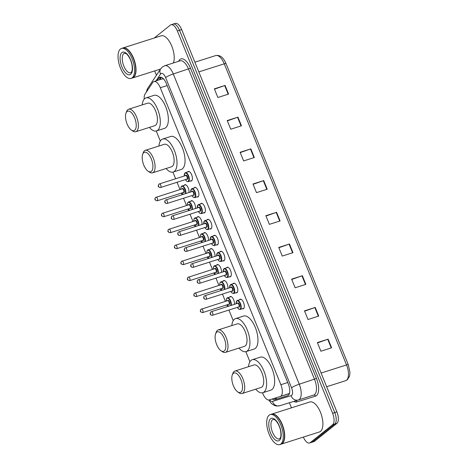 <?xml version="1.0" encoding="UTF-8"?>
<svg xmlns="http://www.w3.org/2000/svg" width="468" height="468" viewBox="0 0 468 468"><rect width="100%" height="100%" fill="white"/><g stroke="black" fill="none" stroke-linecap="round" stroke-linejoin="round"><path stroke-width="0.7" d="M229.624 297.063A5.037 2.264 72.3 0 1 229.934 296.712A5.037 2.264 72.3 0 1 230.279 296.525A5.037 2.264 72.3 0 1 233.245 298.912A5.037 2.264 72.3 0 1 234.398 304.346M223.137 281.092A5.037 2.264 72.3 0 1 223.447 280.741A5.037 2.264 72.3 0 1 223.792 280.554A5.037 2.264 72.3 0 1 226.758 282.941A5.037 2.264 72.3 0 1 227.91 288.37M216.649 265.122A5.037 2.264 72.3 0 1 216.959 264.765A5.037 2.264 72.3 0 1 217.304 264.578A5.037 2.264 72.3 0 1 220.27 266.971A5.037 2.264 72.3 0 1 221.422 272.399M210.161 249.146A5.037 2.264 72.3 0 1 210.471 248.795A5.037 2.264 72.3 0 1 210.816 248.607A5.037 2.264 72.3 0 1 213.788 250.994A5.037 2.264 72.3 0 1 214.941 256.423M203.679 233.175A5.037 2.264 72.3 0 1 203.989 232.824A5.037 2.264 72.3 0 1 204.335 232.637A5.037 2.264 72.3 0 1 207.301 235.024A5.037 2.264 72.3 0 1 208.453 240.453M197.192 217.199A5.037 2.264 72.3 0 1 197.502 216.848A5.037 2.264 72.3 0 1 197.847 216.661A5.037 2.264 72.3 0 1 200.813 219.047A5.037 2.264 72.3 0 1 201.965 224.476M190.704 201.228A5.037 2.264 72.3 0 1 191.014 200.877A5.037 2.264 72.3 0 1 191.359 200.69A5.037 2.264 72.3 0 1 194.331 203.077A5.037 2.264 72.3 0 1 195.484 208.506M184.222 185.252A5.037 2.264 72.3 0 1 184.532 184.901A5.037 2.264 72.3 0 1 184.878 184.714A5.037 2.264 72.3 0 1 187.844 187.101A5.037 2.264 72.3 0 1 188.996 192.535M233 283.778A5.037 2.264 72.3 0 1 233.31 283.427A5.037 2.264 72.3 0 1 233.655 283.239A5.037 2.264 72.3 0 1 237.2 286.942A5.037 2.264 72.3 0 1 237.054 292.652A5.037 2.264 72.3 0 1 236.714 292.839A5.037 2.264 72.3 0 1 235.866 292.775M226.512 267.801A5.037 2.264 72.3 0 1 226.822 267.45A5.037 2.264 72.3 0 1 227.167 267.263A5.037 2.264 72.3 0 1 230.718 270.972A5.037 2.264 72.3 0 1 230.572 276.676A5.037 2.264 72.3 0 1 230.227 276.863A5.037 2.264 72.3 0 1 229.379 276.804M220.03 251.831A5.037 2.264 72.3 0 1 220.34 251.48A5.037 2.264 72.3 0 1 220.685 251.293A5.037 2.264 72.3 0 1 224.231 254.996A5.037 2.264 72.3 0 1 224.084 260.705A5.037 2.264 72.3 0 1 223.739 260.892A5.037 2.264 72.3 0 1 222.891 260.828M213.543 235.86A5.037 2.264 72.3 0 1 213.853 235.503A5.037 2.264 72.3 0 1 214.198 235.316A5.037 2.264 72.3 0 1 217.743 239.025A5.037 2.264 72.3 0 1 217.597 244.729A5.037 2.264 72.3 0 1 217.251 244.916A5.037 2.264 72.3 0 1 216.409 244.858M239.487 299.748A5.037 2.264 72.3 0 1 239.797 299.397A5.037 2.264 72.3 0 1 240.142 299.21A5.037 2.264 72.3 0 1 243.688 302.919A5.037 2.264 72.3 0 1 243.541 308.623A5.037 2.264 72.3 0 1 243.196 308.81A5.037 2.264 72.3 0 1 242.354 308.751M207.055 219.884A5.037 2.264 72.3 0 1 207.365 219.533A5.037 2.264 72.3 0 1 207.71 219.346A5.037 2.264 72.3 0 1 211.255 223.049A5.037 2.264 72.3 0 1 211.115 228.758A5.037 2.264 72.3 0 1 210.77 228.946A5.037 2.264 72.3 0 1 209.921 228.887M200.567 203.913A5.037 2.264 72.3 0 1 200.883 203.557A5.037 2.264 72.3 0 1 201.222 203.375A5.037 2.264 72.3 0 1 204.773 207.078A5.037 2.264 72.3 0 1 204.627 212.788A5.037 2.264 72.3 0 1 204.282 212.975A5.037 2.264 72.3 0 1 203.434 212.911M194.085 187.937A5.037 2.264 72.3 0 1 194.395 187.586A5.037 2.264 72.3 0 1 194.741 187.399A5.037 2.264 72.3 0 1 198.286 191.108A5.037 2.264 72.3 0 1 198.139 196.812A5.037 2.264 72.3 0 1 197.794 196.999A5.037 2.264 72.3 0 1 196.952 196.94M187.598 171.967A5.037 2.264 72.3 0 1 187.908 171.616A5.037 2.264 72.3 0 1 188.253 171.428A5.037 2.264 72.3 0 1 191.798 175.131A5.037 2.264 72.3 0 1 191.652 180.841A5.037 2.264 72.3 0 1 191.313 181.028A5.037 2.264 72.3 0 1 190.464 180.964M289.552 393.401L280.244 396.507A9.448 4.241 -107.7 0 0 280.244 396.507A9.448 4.241 -107.7 0 0 280.894 396.156A9.448 4.241 -107.7 0 0 280.876 384.708L160.296 87.744A9.448 4.241 -107.7 0 0 153.931 81.543A9.448 4.241 -107.7 0 0 152.732 82.514L145.057 94.05A9.448 4.241 -107.7 0 0 144.22 99.122M163.712 79.092L162.454 78.835L153.931 81.543M262.536 392.792L262.905 393.711A9.448 4.241 -107.7 0 0 269.258 399.912L280.233 396.513M156.23 130.993L160.319 141.061M172.926 172.107L175.623 178.753M177.05 182.263L180.016 189.569M181.438 193.079L182.111 194.723M183.532 198.239L186.498 205.54M187.925 209.05L188.592 210.699M190.02 214.209L192.986 221.516M194.413 225.026L195.08 226.67M196.507 230.18L199.473 237.487M200.895 240.997L201.568 242.646M202.989 246.156L205.955 253.457M207.382 256.973L208.049 258.617M209.477 262.127L212.443 269.433M213.87 272.943L214.537 274.593M215.964 278.103L218.93 285.404M220.358 288.92L221.025 290.564M222.452 294.074L225.418 301.38M226.84 304.89L227.512 306.534M228.934 310.05L233.234 320.627M245.84 351.679L249.924 361.741M272.171 399.011A9.448 4.241 -107.7 0 0 274.751 399.713L287.65 395.712A9.448 4.241 -107.7 0 0 287.662 395.712A9.448 4.241 -107.7 0 0 288.311 395.361A9.448 4.241 -107.7 0 0 288.294 383.906L166.304 83.479A9.448 4.241 -107.7 0 0 159.939 77.278A9.448 4.241 -107.7 0 0 158.74 78.25L157.248 80.49M154.27 38.002L170.358 25.114A9.448 4.241 72.3 0 1 171.007 24.763A9.448 4.241 72.3 0 1 177.366 30.964L332.608 413.279A9.448 4.241 72.3 0 1 332.625 424.728L310.243 442.652A9.448 4.241 72.3 0 1 309.594 443.003A9.448 4.241 72.3 0 1 303.352 437.089M291.465 407.827L289.399 402.737M156.423 75.254L154.662 70.92M172.505 24.435A9.448 4.241 72.3 0 1 173.148 24.084L175.295 23.4A9.448 4.241 72.3 0 1 181.654 29.601L336.896 411.916A9.448 4.241 72.3 0 1 336.913 423.365L314.531 441.289L312.384 441.973A9.448 4.241 72.3 0 1 311.741 442.324A9.448 4.241 72.3 0 0 312.384 441.973L334.766 424.049L312.384 441.973L310.243 442.652M336.896 411.916L334.755 412.595A9.448 4.241 72.3 0 1 334.766 424.049A9.448 4.241 72.3 0 0 334.755 412.595L179.513 30.28L334.755 412.595L332.608 413.279M173.148 24.084A9.448 4.241 72.3 0 1 179.513 30.28A9.448 4.241 72.3 0 0 173.148 24.084L171.007 24.763M159.395 79.806L160.887 77.565A9.448 4.241 72.3 0 1 161.115 77.261M287.89 395.624L276.892 399.029A9.448 4.241 72.3 0 1 274.33 398.338L274.406 398.391M214.479 89.166L224.687 85.562A2.521 0.38 -22.1 0 1 225.073 85.433L214.35 88.85L217.866 97.496L228.583 94.086L225.073 85.433M227.36 120.879L237.563 117.281A2.521 0.38 -22.1 0 1 237.949 117.152L227.232 120.563L230.742 129.215L241.465 125.798L237.949 117.152M240.236 152.597L250.444 148.994A2.521 0.38 -22.1 0 1 250.83 148.865L240.107 152.281L243.623 160.928L254.34 157.517L250.83 148.865M253.118 184.31L263.32 180.712A2.521 0.38 -22.1 0 1 263.706 180.578L252.989 183.994L256.499 192.646L267.222 189.23L263.706 180.578M317.509 342.886L327.711 339.288A2.521 0.38 -22.1 0 1 328.097 339.16L317.38 342.57L320.89 351.222L331.613 347.806L328.097 339.16M304.627 311.173L314.835 307.57A2.521 0.38 -22.1 0 1 315.221 307.441L304.498 310.857L308.014 319.504L318.731 316.093L315.221 307.441M291.751 279.454L301.954 275.857A2.521 0.38 -22.1 0 1 302.346 275.728L291.623 279.139L295.132 287.791L305.856 284.374L302.346 275.728M278.869 247.742L289.078 244.138A2.521 0.38 -22.1 0 1 289.464 244.009L278.741 247.426L282.257 256.072L292.974 252.661L289.464 244.009M265.994 216.029L276.202 212.425A2.521 0.38 -22.1 0 1 276.588 212.296L265.865 215.707L269.375 224.359L280.098 220.943L276.588 212.296M314.531 441.289A9.448 4.241 72.3 0 1 313.882 441.64L309.594 443.003M271.539 414.174A15.742 7.073 72.3 0 1 271.674 414.127A15.742 7.073 72.3 0 1 282.76 425.71A15.742 7.073 72.3 0 1 282.303 443.547A15.742 7.073 72.3 0 1 281.227 444.132A15.742 7.073 72.3 0 1 281.092 444.173M271.674 414.127L309.869 401.971A15.742 7.073 72.3 0 1 320.949 413.548A15.742 7.073 72.3 0 1 320.498 431.385A15.742 7.073 72.3 0 1 319.422 431.97L281.227 444.132M275.517 415.221A15.584 7.002 72.3 0 1 275.588 415.268A15.584 7.002 72.3 0 1 283.76 440.938A15.584 7.002 72.3 0 1 283.731 441.02M270.2 414.601L271.405 414.215A15.742 7.073 72.3 0 1 275.441 415.169A15.742 7.073 72.3 0 1 283.702 441.102A15.742 7.073 72.3 0 1 282.034 443.629A15.742 7.073 72.3 0 1 280.958 444.214L279.753 444.6A15.742 7.073 72.3 0 1 268.667 433.017A15.742 7.073 72.3 0 1 269.123 415.186A15.742 7.073 72.3 0 1 270.2 414.601A15.742 7.073 72.3 0 1 281.286 426.178A15.742 7.073 72.3 0 1 280.829 444.015A15.742 7.073 72.3 0 1 279.753 444.6M233.362 373.335A10.232 4.598 72.3 0 1 240.956 379.671A10.232 4.598 72.3 0 1 240.973 392.073A10.232 4.598 72.3 0 1 237.65 391.833A10.232 4.598 72.3 0 1 232.28 374.979A10.232 4.598 72.3 0 1 233.362 373.335M232.28 374.979L232.871 373.365A11.805 5.306 72.3 0 1 234.117 371.463A11.805 5.306 72.3 0 1 234.924 371.03A11.805 5.306 72.3 0 1 243.237 379.712A11.805 5.306 72.3 0 1 242.898 393.091A11.805 5.306 72.3 0 1 242.091 393.529A11.805 5.306 72.3 0 1 239.06 392.81L237.65 391.833M242.091 393.529L261.121 387.469A11.805 5.306 -107.7 0 0 261.928 387.03A11.805 5.306 -107.7 0 0 262.267 373.657A11.805 5.306 -107.7 0 0 253.954 364.97L234.924 371.03M248.531 366.696A17.316 7.78 72.3 0 1 251.1 360.36A17.316 7.78 72.3 0 1 252.287 359.716A17.316 7.78 72.3 0 1 264.478 372.458A17.316 7.78 72.3 0 1 263.975 392.079A17.316 7.78 72.3 0 1 262.794 392.716A17.316 7.78 72.3 0 1 255.698 389.195M252.287 359.716L260.325 357.16A17.316 7.78 72.3 0 1 272.516 369.895A17.316 7.78 72.3 0 1 272.019 389.516A17.316 7.78 72.3 0 1 270.832 390.16L262.794 392.716M216.666 332.221A10.232 4.598 72.3 0 1 224.26 338.557A10.232 4.598 72.3 0 1 224.277 350.959A10.232 4.598 72.3 0 1 220.954 350.719A10.232 4.598 72.3 0 1 215.59 333.865A10.232 4.598 72.3 0 1 216.666 332.221M215.59 333.865L216.175 332.251A11.805 5.306 72.3 0 1 217.421 330.35A11.805 5.306 72.3 0 1 218.234 329.911A11.805 5.306 72.3 0 1 226.547 338.598A11.805 5.306 72.3 0 1 226.202 351.977A11.805 5.306 72.3 0 1 225.395 352.416A11.805 5.306 72.3 0 1 222.37 351.696L220.954 350.719M225.395 352.416L244.425 346.355A11.805 5.306 -107.7 0 0 245.232 345.916A11.805 5.306 -107.7 0 0 245.571 332.537A11.805 5.306 -107.7 0 0 237.258 323.856L218.234 329.911M231.835 325.582A17.316 7.78 72.3 0 1 234.404 319.246A17.316 7.78 72.3 0 1 235.591 318.603A17.316 7.78 72.3 0 1 247.783 331.344A17.316 7.78 72.3 0 1 247.279 350.959A17.316 7.78 72.3 0 1 246.098 351.603A17.316 7.78 72.3 0 1 239.002 348.081M235.591 318.603L243.629 316.046A17.316 7.78 72.3 0 1 255.82 328.782A17.316 7.78 72.3 0 1 255.323 348.403A17.316 7.78 72.3 0 1 254.136 349.046L246.098 351.603M143.752 152.65A10.232 4.598 72.3 0 1 151.345 158.991A10.232 4.598 72.3 0 1 151.363 171.393A10.232 4.598 72.3 0 1 148.04 171.153A10.232 4.598 72.3 0 1 142.676 154.3A10.232 4.598 72.3 0 1 143.752 152.65M142.676 154.3L143.261 152.685A11.805 5.306 72.3 0 1 144.507 150.784A11.805 5.306 72.3 0 1 145.32 150.345A11.805 5.306 72.3 0 1 153.633 159.032A11.805 5.306 72.3 0 1 153.288 172.411A11.805 5.306 72.3 0 1 152.48 172.844A11.805 5.306 72.3 0 1 149.456 172.13L148.04 171.153M152.48 172.844L171.51 166.789A11.805 5.306 -107.7 0 0 172.318 166.351A11.805 5.306 -107.7 0 0 172.657 152.972A11.805 5.306 -107.7 0 0 164.344 144.284L145.32 150.345M158.921 146.016A17.316 7.78 72.3 0 1 161.489 139.68A17.316 7.78 72.3 0 1 162.677 139.037A17.316 7.78 72.3 0 1 174.868 151.778A17.316 7.78 72.3 0 1 174.365 171.393A17.316 7.78 72.3 0 1 173.183 172.037A17.316 7.78 72.3 0 1 166.087 168.515M162.677 139.037L170.715 136.475A17.316 7.78 72.3 0 1 182.906 149.216A17.316 7.78 72.3 0 1 182.409 168.837A17.316 7.78 72.3 0 1 181.221 169.48L173.183 172.037M127.062 111.536A10.232 4.598 72.3 0 1 134.655 117.872A10.232 4.598 72.3 0 1 134.667 130.279A10.232 4.598 72.3 0 1 131.344 130.04A10.232 4.598 72.3 0 1 125.98 113.186A10.232 4.598 72.3 0 1 127.062 111.536M125.98 113.186L126.565 111.565A11.805 5.306 72.3 0 1 127.817 109.67A11.805 5.306 72.3 0 1 128.624 109.231A11.805 5.306 72.3 0 1 136.937 117.918A11.805 5.306 72.3 0 1 136.597 131.292A11.805 5.306 72.3 0 1 135.784 131.73A11.805 5.306 72.3 0 1 132.76 131.017L131.344 130.04M135.784 131.73L154.814 125.676A11.805 5.306 -107.7 0 0 155.622 125.237A11.805 5.306 -107.7 0 0 155.967 111.858A11.805 5.306 -107.7 0 0 147.654 103.171L128.624 109.231M142.231 104.902A17.316 7.78 72.3 0 1 144.793 98.567A17.316 7.78 72.3 0 1 145.981 97.923A17.316 7.78 72.3 0 1 158.172 110.659A17.316 7.78 72.3 0 1 157.675 130.279A17.316 7.78 72.3 0 1 156.487 130.923A17.316 7.78 72.3 0 1 149.391 127.401M145.981 97.923L154.019 95.361A17.316 7.78 72.3 0 1 166.21 108.102A17.316 7.78 72.3 0 1 165.713 127.723A17.316 7.78 72.3 0 1 164.525 128.361L156.487 130.923M122.856 48.005A15.742 7.073 72.3 0 1 122.99 47.964A15.742 7.073 72.3 0 1 134.07 59.541A15.742 7.073 72.3 0 1 133.62 77.378A15.742 7.073 72.3 0 1 132.543 77.963A15.742 7.073 72.3 0 1 132.409 78.004M122.99 47.964L161.179 35.802A15.742 7.073 72.3 0 1 171.323 45.051A15.742 7.073 72.3 0 1 173.359 62.987M126.828 49.052A15.584 7.002 72.3 0 1 126.898 49.099A15.584 7.002 72.3 0 1 135.076 74.769A15.584 7.002 72.3 0 1 135.041 74.851M121.516 48.432L122.721 48.046A15.742 7.073 72.3 0 1 126.758 49.005A15.742 7.073 72.3 0 1 135.012 74.933A15.742 7.073 72.3 0 1 133.351 77.466A15.742 7.073 72.3 0 1 132.274 78.045L131.069 78.431A15.742 7.073 72.3 0 1 119.983 66.848A15.742 7.073 72.3 0 1 120.44 49.017A15.742 7.073 72.3 0 1 121.516 48.432A15.742 7.073 72.3 0 1 132.596 60.009A15.742 7.073 72.3 0 1 132.146 77.846A15.742 7.073 72.3 0 1 131.069 78.431M288.943 393.74L280.262 396.501M275.734 397.905A9.448 8.436 72.8 0 0 276.834 399.046M287.732 382.526L280.876 384.708M167.146 85.562L160.296 87.744M269.621 399.801A6.295 2.831 -107.7 0 0 272.475 401.439L291.137 395.653A6.295 2.831 -107.7 0 0 291.576 395.419A6.295 2.831 -107.7 0 0 291.57 387.785L165.596 77.548A6.295 2.831 -107.7 0 0 160.922 73.651A6.295 2.831 -107.7 0 0 160.553 74.061L156.014 80.882M165.596 77.548A6.295 0.959 157.9 0 1 173.289 73.979L299.257 384.21A12.595 5.657 72.3 0 1 299.28 399.479A12.595 5.657 72.3 0 1 298.42 399.947A12.595 5.657 72.3 0 1 298.397 399.953A6.295 5.628 72.8 0 1 298.362 399.964L313.695 395.08A12.595 5.657 -107.7 0 0 314.555 394.612A12.595 5.657 -107.7 0 0 314.537 379.349L188.563 69.112A12.595 5.657 -107.7 0 0 180.081 60.846L164.8 65.713A12.595 5.657 72.3 0 1 173.289 73.979L190.488 68.217L316.462 378.454L299.257 384.21A6.295 0.959 157.9 0 0 291.57 387.785M164.8 65.713L162.343 67.029L160.67 68.866A6.295 5.294 33.6 0 0 160.553 74.061M316.462 378.454A14.169 6.365 72.3 0 1 316.479 395.63A14.169 6.365 72.3 0 1 315.49 396.162L296.829 401.942A14.169 6.365 72.3 0 1 293.723 401.398M178.489 61.355L179.139 60.372A14.169 6.365 72.3 0 1 190.488 68.217M332.625 424.728L336.913 423.365M177.366 30.964L181.654 29.601M298.438 399.941L313.677 395.086A12.595 5.657 -107.7 0 0 313.695 395.08M298.327 399.976L279.735 405.733A6.295 5.628 72.8 0 1 279.7 405.744L298.362 399.964A6.295 5.628 72.8 0 1 291.137 395.653M179.139 60.372A1.574 1.322 -146.4 0 1 179.302 61.092M295.583 400.824A1.574 1.404 -107.2 0 1 296.829 401.942M313.689 395.08A1.574 1.404 -107.2 0 1 315.49 396.162M160.67 68.866L147.625 88.481A6.295 5.294 33.6 0 0 146.864 91.33M272.475 401.439A6.295 5.628 72.8 0 0 279.7 405.744L276.524 406.031L274.423 405.487L271.452 403.556L268.737 400M276.892 399.029L274.751 399.713M160.887 77.565L158.74 78.25M345.665 380.677A12.595 5.657 -107.7 0 0 345.688 380.671A12.595 5.657 -107.7 0 0 346.548 380.203A12.595 5.657 -107.7 0 0 346.531 364.935A3.147 0.48 -22.1 0 1 348.28 364.689L349.965 372.341L349.59 376.067L347.344 379.776L345.688 380.671L326.67 386.726L345.665 380.677M321.106 373.031L346.531 364.935L224.254 63.812A12.595 5.657 -107.7 0 0 215.771 55.546C220.042 54.809 223.452 57.482 226.009 63.566A3.147 0.48 157.9 0 0 224.254 63.812L198.836 71.908M276.202 212.425L279.712 221.071M289.078 244.138L292.588 252.784M301.954 275.857L305.464 284.497M314.835 307.57L318.345 316.216M327.711 339.288L331.221 347.929M263.32 180.712L266.83 189.353M250.444 148.994L253.954 157.64M237.563 117.281L241.073 125.921M224.687 85.562L228.197 94.208M272.499 419.773A10.267 4.61 72.3 0 1 273.201 419.392L274.698 419.79C275.699 419.942 279.092 424.704 279.905 428.103C281.174 431.332 281.133 437.077 280.431 437.738L279.431 438.955A10.267 4.61 72.3 0 1 272.206 431.402A10.267 4.61 72.3 0 1 272.499 419.773M270.574 418.755A11.84 5.318 72.3 0 1 279.361 426.091A11.84 5.318 72.3 0 1 279.378 440.441A11.84 5.318 72.3 0 1 270.592 433.111A11.84 5.318 72.3 0 1 270.574 418.755M123.815 53.604A10.267 4.61 72.3 0 1 124.517 53.223L126.009 53.627C127.015 53.773 130.408 58.535 131.221 61.934C132.491 65.163 132.45 70.908 131.742 71.569L130.748 72.786A10.267 4.61 72.3 0 1 123.517 65.233A10.267 4.61 72.3 0 1 123.815 53.604M121.891 52.592A11.84 5.318 72.3 0 1 130.677 59.922A11.84 5.318 72.3 0 1 130.695 74.272A11.84 5.318 72.3 0 1 121.908 66.942A11.84 5.318 72.3 0 1 121.891 52.592M236.966 300.626A4.721 2.124 72.3 0 1 237.288 300.45A4.721 2.124 72.3 0 1 240.611 303.925A4.721 2.124 72.3 0 1 240.476 309.272A4.721 2.124 72.3 0 1 240.154 309.447L238.627 309.055L237.282 307.388M237.323 307.377A4.405 1.983 -107.7 0 0 240.09 309.073A4.405 1.983 -107.7 0 0 240.084 303.726A4.405 1.983 -107.7 0 0 236.814 301A4.405 1.983 -107.7 0 0 236.176 303.779M237.393 303.387A2.205 0.989 72.3 0 1 237.633 303.018A2.205 0.989 72.3 0 1 239.271 304.381A2.205 0.989 72.3 0 1 239.271 307.055A2.205 0.989 72.3 0 1 238.54 306.99M238.61 306.938A1.89 0.848 -107.7 0 0 238.756 306.92A1.89 0.848 -107.7 0 0 238.885 306.85A1.89 0.848 -107.7 0 0 238.943 304.709A1.89 0.848 -107.7 0 0 237.609 303.322A1.89 0.848 -107.7 0 0 237.481 303.393M212.624 315.216A1.89 0.848 72.3 0 1 212.495 315.286C209.6 315.391 209.875 312.899 210.816 311.969L211.349 311.682A1.89 0.848 72.3 0 1 212.677 313.074A1.89 0.848 72.3 0 1 212.624 315.216M210.46 313.624L210.699 314.198L210.46 313.624M211.214 311.752A1.89 0.848 72.3 0 1 211.349 311.682L237.609 303.322M230.478 284.649A4.721 2.124 72.3 0 1 230.8 284.474A4.721 2.124 72.3 0 1 234.129 287.949A4.721 2.124 72.3 0 1 233.994 293.301A4.721 2.124 72.3 0 1 233.667 293.477L232.146 293.079L230.794 291.418M230.835 291.406A4.405 1.983 -107.7 0 0 233.608 293.097A4.405 1.983 -107.7 0 0 233.596 287.756A4.405 1.983 -107.7 0 0 230.326 285.024A4.405 1.983 -107.7 0 0 229.689 287.802M230.905 287.416A2.205 0.989 72.3 0 1 231.145 287.042A2.205 0.989 72.3 0 1 232.783 288.411A2.205 0.989 72.3 0 1 232.789 291.078A2.205 0.989 72.3 0 1 232.052 291.014M232.128 290.967A1.89 0.848 -107.7 0 0 232.274 290.95A1.89 0.848 -107.7 0 0 232.403 290.88A1.89 0.848 -107.7 0 0 232.456 288.738A1.89 0.848 -107.7 0 0 231.128 287.346A1.89 0.848 -107.7 0 0 230.999 287.416M206.136 299.239A1.89 0.848 72.3 0 1 206.008 299.309C203.118 299.415 203.393 296.928 204.335 295.992L204.861 295.712A1.89 0.848 72.3 0 1 206.189 297.098A1.89 0.848 72.3 0 1 206.136 299.239M203.978 297.648L204.212 298.227L203.978 297.648M204.732 295.782A1.89 0.848 72.3 0 1 204.861 295.712L231.128 287.346M223.991 268.679A4.721 2.124 72.3 0 1 224.318 268.503A4.721 2.124 72.3 0 1 227.641 271.978A4.721 2.124 72.3 0 1 227.506 277.331A4.721 2.124 72.3 0 1 227.185 277.501L225.658 277.109L224.312 275.441M224.347 275.43A4.405 1.983 -107.7 0 0 227.12 277.126A4.405 1.983 -107.7 0 0 227.115 271.779A4.405 1.983 -107.7 0 0 223.844 269.053A4.405 1.983 -107.7 0 0 223.201 271.832M224.424 271.446A2.205 0.989 72.3 0 1 224.663 271.071A2.205 0.989 72.3 0 1 226.296 272.434A2.205 0.989 72.3 0 1 226.301 275.108A2.205 0.989 72.3 0 1 225.57 275.044M225.64 274.991A1.89 0.848 -107.7 0 0 225.787 274.973A1.89 0.848 -107.7 0 0 225.915 274.903A1.89 0.848 -107.7 0 0 225.968 272.762A1.89 0.848 -107.7 0 0 224.64 271.376A1.89 0.848 -107.7 0 0 224.511 271.446M199.649 283.269A1.89 0.848 72.3 0 1 199.52 283.339C196.63 283.444 196.905 280.952 197.847 280.022L198.374 279.735A1.89 0.848 72.3 0 1 199.707 281.128A1.89 0.848 72.3 0 1 199.649 283.269M197.49 281.678L197.724 282.251L197.49 281.678M198.245 279.805A1.89 0.848 72.3 0 1 198.374 279.735L224.64 271.376M217.509 252.708A4.721 2.124 72.3 0 1 217.831 252.533A4.721 2.124 72.3 0 1 221.153 256.002A4.721 2.124 72.3 0 1 221.019 261.355A4.721 2.124 72.3 0 1 220.697 261.53L219.17 261.132L217.825 259.471M217.866 259.459A4.405 1.983 -107.7 0 0 220.633 261.15A4.405 1.983 -107.7 0 0 220.627 255.809A4.405 1.983 -107.7 0 0 217.357 253.077A4.405 1.983 -107.7 0 0 216.719 255.856M217.936 255.469A2.205 0.989 72.3 0 1 218.176 255.095A2.205 0.989 72.3 0 1 219.814 256.464A2.205 0.989 72.3 0 1 219.814 259.132A2.205 0.989 72.3 0 1 219.082 259.073M219.153 259.02A1.89 0.848 -107.7 0 0 219.299 259.003A1.89 0.848 -107.7 0 0 219.428 258.933A1.89 0.848 -107.7 0 0 219.486 256.792A1.89 0.848 -107.7 0 0 218.152 255.399A1.89 0.848 -107.7 0 0 218.024 255.469M193.167 267.292A1.89 0.848 72.3 0 1 193.032 267.363C190.143 267.468 190.417 264.982 191.359 264.046L191.886 263.765A1.89 0.848 72.3 0 1 193.22 265.151A1.89 0.848 72.3 0 1 193.167 267.292M191.002 265.701L191.236 266.28L191.002 265.701M191.757 263.835A1.89 0.848 72.3 0 1 191.886 263.765L218.152 255.399M211.021 236.732A4.721 2.124 72.3 0 1 211.343 236.556A4.721 2.124 72.3 0 1 214.672 240.031A4.721 2.124 72.3 0 1 214.531 245.384A4.721 2.124 72.3 0 1 214.209 245.56L212.683 245.162L211.337 243.5M211.378 243.483A4.405 1.983 -107.7 0 0 214.151 245.179A4.405 1.983 -107.7 0 0 214.139 239.838A4.405 1.983 -107.7 0 0 210.869 237.106A4.405 1.983 -107.7 0 0 210.231 239.885M211.448 239.499A2.205 0.989 72.3 0 1 211.688 239.125A2.205 0.989 72.3 0 1 213.326 240.488A2.205 0.989 72.3 0 1 213.326 243.161A2.205 0.989 72.3 0 1 212.595 243.097M212.671 243.044A1.89 0.848 -107.7 0 0 212.817 243.027A1.89 0.848 -107.7 0 0 212.946 242.956A1.89 0.848 -107.7 0 0 212.999 240.815A1.89 0.848 -107.7 0 0 211.671 239.429A1.89 0.848 -107.7 0 0 211.536 239.499M186.679 251.322A1.89 0.848 72.3 0 1 186.551 251.392C183.661 251.497 183.93 249.005 184.872 248.075L185.404 247.788A1.89 0.848 72.3 0 1 186.732 249.181A1.89 0.848 72.3 0 1 186.679 251.322M184.521 249.731L184.755 250.304L184.521 249.731M185.275 247.859A1.89 0.848 72.3 0 1 185.404 247.788L211.671 239.429M204.534 220.761A4.721 2.124 72.3 0 1 204.861 220.586A4.721 2.124 72.3 0 1 208.184 224.061A4.721 2.124 72.3 0 1 208.049 229.408A4.721 2.124 72.3 0 1 207.722 229.583L206.201 229.185L204.855 227.524M204.89 227.512A4.405 1.983 -107.7 0 0 207.663 229.209A4.405 1.983 -107.7 0 0 207.657 223.862A4.405 1.983 -107.7 0 0 204.381 221.136A4.405 1.983 -107.7 0 0 203.744 223.915M204.966 223.523A2.205 0.989 72.3 0 1 205.206 223.154A2.205 0.989 72.3 0 1 206.838 224.517A2.205 0.989 72.3 0 1 206.844 227.191A2.205 0.989 72.3 0 1 206.113 227.126M206.183 227.074A1.89 0.848 -107.7 0 0 206.329 227.056A1.89 0.848 -107.7 0 0 206.458 226.986A1.89 0.848 -107.7 0 0 206.511 224.845A1.89 0.848 -107.7 0 0 205.183 223.452A1.89 0.848 -107.7 0 0 205.054 223.523M180.192 235.345A1.89 0.848 72.3 0 1 180.063 235.416C177.173 235.521 177.448 233.035 178.39 232.099L178.916 231.818A1.89 0.848 72.3 0 1 180.244 233.21A1.89 0.848 72.3 0 1 180.192 235.345M178.033 233.754L178.267 234.333L178.033 233.754M178.788 231.888A1.89 0.848 72.3 0 1 178.916 231.818L205.183 223.452M198.052 204.785A4.721 2.124 72.3 0 1 198.374 204.61A4.721 2.124 72.3 0 1 201.696 208.084A4.721 2.124 72.3 0 1 201.562 213.437A4.721 2.124 72.3 0 1 201.24 213.613L199.713 213.215L198.368 211.554M198.403 211.542A4.405 1.983 -107.7 0 0 201.176 213.232A4.405 1.983 -107.7 0 0 201.17 207.891A4.405 1.983 -107.7 0 0 197.9 205.159A4.405 1.983 -107.7 0 0 197.256 207.938M198.479 207.552A2.205 0.989 72.3 0 1 198.719 207.178A2.205 0.989 72.3 0 1 200.351 208.541A2.205 0.989 72.3 0 1 200.357 211.214A2.205 0.989 72.3 0 1 199.625 211.15M199.696 211.097A1.89 0.848 -107.7 0 0 199.842 211.08A1.89 0.848 -107.7 0 0 199.971 211.009A1.89 0.848 -107.7 0 0 200.029 208.874A1.89 0.848 -107.7 0 0 198.695 207.482A1.89 0.848 -107.7 0 0 198.567 207.552M173.704 219.375A1.89 0.848 72.3 0 1 173.575 219.445C170.685 219.55 170.96 217.064 171.902 216.128L172.429 215.847A1.89 0.848 72.3 0 1 173.763 217.234A1.89 0.848 72.3 0 1 173.704 219.375M171.545 217.784L171.779 218.363L171.545 217.784M172.3 215.918A1.89 0.848 72.3 0 1 172.429 215.847L198.695 207.482M191.564 188.815A4.721 2.124 72.3 0 1 191.886 188.639A4.721 2.124 72.3 0 1 195.209 192.114A4.721 2.124 72.3 0 1 195.074 197.461A4.721 2.124 72.3 0 1 194.752 197.636L193.225 197.244L191.88 195.577M191.921 195.565A4.405 1.983 -107.7 0 0 194.688 197.262A4.405 1.983 -107.7 0 0 194.682 191.915A4.405 1.983 -107.7 0 0 191.412 189.189A4.405 1.983 -107.7 0 0 190.774 191.968M191.991 191.576A2.205 0.989 72.3 0 1 192.231 191.207A2.205 0.989 72.3 0 1 193.869 192.57A2.205 0.989 72.3 0 1 193.869 195.244A2.205 0.989 72.3 0 1 193.138 195.179M193.208 195.127A1.89 0.848 -107.7 0 0 193.354 195.109A1.89 0.848 -107.7 0 0 193.483 195.039A1.89 0.848 -107.7 0 0 193.541 192.898A1.89 0.848 -107.7 0 0 192.208 191.511A1.89 0.848 -107.7 0 0 192.079 191.582M167.222 203.404A1.89 0.848 72.3 0 1 167.094 203.475C164.198 203.58 164.473 201.088 165.415 200.158L165.947 199.871A1.89 0.848 72.3 0 1 167.275 201.263A1.89 0.848 72.3 0 1 167.222 203.404M165.058 201.813L165.298 202.387L165.058 201.813M165.812 199.941A1.89 0.848 72.3 0 1 165.947 199.871L192.208 191.511M185.076 172.838A4.721 2.124 72.3 0 1 185.398 172.663A4.721 2.124 72.3 0 1 188.727 176.138A4.721 2.124 72.3 0 1 188.592 181.49A4.721 2.124 72.3 0 1 188.265 181.666L186.744 181.268L185.392 179.607M185.433 179.595A4.405 1.983 -107.7 0 0 188.206 181.286A4.405 1.983 -107.7 0 0 188.194 175.945A4.405 1.983 -107.7 0 0 184.924 173.213A4.405 1.983 -107.7 0 0 184.287 175.991M185.504 175.605A2.205 0.989 72.3 0 1 185.743 175.231A2.205 0.989 72.3 0 1 187.381 176.6A2.205 0.989 72.3 0 1 187.387 179.267A2.205 0.989 72.3 0 1 186.65 179.203M186.726 179.156A1.89 0.848 -107.7 0 0 186.872 179.139A1.89 0.848 -107.7 0 0 187.001 179.069A1.89 0.848 -107.7 0 0 187.054 176.927A1.89 0.848 -107.7 0 0 185.726 175.535A1.89 0.848 -107.7 0 0 185.597 175.605M160.735 187.428A1.89 0.848 72.3 0 1 160.606 187.498C157.716 187.604 157.991 185.117 158.933 184.181L159.459 183.901A1.89 0.848 72.3 0 1 160.787 185.287A1.89 0.848 72.3 0 1 160.735 187.428M158.576 185.837L158.81 186.416L158.576 185.837M159.331 183.971A1.89 0.848 72.3 0 1 159.459 183.901L185.726 175.535M227.103 297.94A4.721 2.124 72.3 0 1 227.425 297.765A4.721 2.124 72.3 0 1 230.279 300.152A4.721 2.124 72.3 0 1 231.245 305.347M230.753 305.505A4.405 1.983 -107.7 0 0 229.846 300.234A4.405 1.983 -107.7 0 0 226.951 298.315A4.405 1.983 -107.7 0 0 226.313 301.094M227.53 300.708A2.205 0.989 72.3 0 1 227.77 300.333A2.205 0.989 72.3 0 1 229.408 301.696A2.205 0.989 72.3 0 1 229.408 304.37A2.205 0.989 72.3 0 1 228.676 304.305M228.747 304.253A1.89 0.848 -107.7 0 0 228.893 304.235A1.89 0.848 -107.7 0 0 229.022 304.165A1.89 0.848 -107.7 0 0 229.08 302.024A1.89 0.848 -107.7 0 0 227.746 300.637A1.89 0.848 -107.7 0 0 227.618 300.708M201.351 309.067A1.89 0.848 72.3 0 1 201.48 308.997A1.89 0.848 72.3 0 1 202.814 310.389A1.89 0.848 72.3 0 1 202.755 312.53A1.89 0.848 72.3 0 1 202.626 312.601L228.893 304.235M200.831 311.512L200.596 310.939L200.831 311.512M227.46 304.691A4.405 1.983 -107.7 0 0 228.647 306.171M220.615 281.97A4.721 2.124 72.3 0 1 220.937 281.794A4.721 2.124 72.3 0 1 223.798 284.175A4.721 2.124 72.3 0 1 224.757 289.376M224.266 289.534A4.405 1.983 -107.7 0 0 223.359 284.257A4.405 1.983 -107.7 0 0 220.463 282.339A4.405 1.983 -107.7 0 0 219.825 285.123M221.042 284.731A2.205 0.989 72.3 0 1 221.282 284.357A2.205 0.989 72.3 0 1 222.92 285.726A2.205 0.989 72.3 0 1 222.92 288.393A2.205 0.989 72.3 0 1 222.189 288.335M222.265 288.282A1.89 0.848 -107.7 0 0 222.405 288.265A1.89 0.848 -107.7 0 0 222.54 288.194A1.89 0.848 -107.7 0 0 222.592 286.053A1.89 0.848 -107.7 0 0 221.265 284.661A1.89 0.848 -107.7 0 0 221.13 284.731M194.869 293.097A1.89 0.848 72.3 0 1 194.998 293.026A1.89 0.848 72.3 0 1 196.326 294.419A1.89 0.848 72.3 0 1 196.273 296.554A1.89 0.848 72.3 0 1 196.145 296.624L222.405 288.265M194.349 295.542L194.115 294.963L194.349 295.542M220.972 288.721A4.405 1.983 -107.7 0 0 222.165 290.201M214.128 265.994A4.721 2.124 72.3 0 1 214.449 265.818A4.721 2.124 72.3 0 1 217.31 268.205A4.721 2.124 72.3 0 1 218.275 273.4M217.778 273.558A4.405 1.983 -107.7 0 0 216.871 268.287A4.405 1.983 -107.7 0 0 213.975 266.368A4.405 1.983 -107.7 0 0 213.338 269.147M214.56 268.761A2.205 0.989 72.3 0 1 214.8 268.386A2.205 0.989 72.3 0 1 216.432 269.749A2.205 0.989 72.3 0 1 216.438 272.423A2.205 0.989 72.3 0 1 215.701 272.358M215.777 272.306A1.89 0.848 -107.7 0 0 215.923 272.288A1.89 0.848 -107.7 0 0 216.052 272.218A1.89 0.848 -107.7 0 0 216.105 270.083A1.89 0.848 -107.7 0 0 214.777 268.69A1.89 0.848 -107.7 0 0 214.648 268.761M188.382 277.126A1.89 0.848 72.3 0 1 188.51 277.056A1.89 0.848 72.3 0 1 189.838 278.442A1.89 0.848 72.3 0 1 189.786 280.584A1.89 0.848 72.3 0 1 189.657 280.654L215.923 272.288M187.861 279.566L187.627 278.992L187.861 279.566M214.484 272.75A4.405 1.983 -107.7 0 0 215.678 274.23M207.646 250.023A4.721 2.124 72.3 0 1 207.968 249.848A4.721 2.124 72.3 0 1 210.822 252.229A4.721 2.124 72.3 0 1 211.788 257.429M211.29 257.587A4.405 1.983 -107.7 0 0 210.384 252.31A4.405 1.983 -107.7 0 0 207.494 250.398A4.405 1.983 -107.7 0 0 206.85 253.176M208.073 252.784A2.205 0.989 72.3 0 1 208.313 252.416A2.205 0.989 72.3 0 1 209.945 253.779A2.205 0.989 72.3 0 1 209.951 256.452A2.205 0.989 72.3 0 1 209.219 256.388M209.29 256.335A1.89 0.848 -107.7 0 0 209.436 256.318A1.89 0.848 -107.7 0 0 209.565 256.248A1.89 0.848 -107.7 0 0 209.617 254.106A1.89 0.848 -107.7 0 0 208.289 252.72A1.89 0.848 -107.7 0 0 208.161 252.79M181.894 261.15A1.89 0.848 72.3 0 1 182.023 261.08A1.89 0.848 72.3 0 1 183.357 262.472A1.89 0.848 72.3 0 1 183.298 264.613A1.89 0.848 72.3 0 1 183.169 264.683L209.436 256.318M181.373 263.595L181.139 263.016L181.373 263.595M207.997 256.774A4.405 1.983 -107.7 0 0 209.19 258.254M201.158 234.047A4.721 2.124 72.3 0 1 201.48 233.871A4.721 2.124 72.3 0 1 204.335 236.258A4.721 2.124 72.3 0 1 205.3 241.453M204.809 241.611A4.405 1.983 -107.7 0 0 203.902 236.34A4.405 1.983 -107.7 0 0 201.006 234.421A4.405 1.983 -107.7 0 0 200.368 237.2M201.585 236.814A2.205 0.989 72.3 0 1 201.825 236.439A2.205 0.989 72.3 0 1 203.463 237.802A2.205 0.989 72.3 0 1 203.463 240.476A2.205 0.989 72.3 0 1 202.732 240.412M202.802 240.359A1.89 0.848 -107.7 0 0 202.948 240.341A1.89 0.848 -107.7 0 0 203.077 240.277A1.89 0.848 -107.7 0 0 203.135 238.136A1.89 0.848 -107.7 0 0 201.802 236.744A1.89 0.848 -107.7 0 0 201.673 236.814M175.406 245.179A1.89 0.848 72.3 0 1 175.541 245.109A1.89 0.848 72.3 0 1 176.869 246.496A1.89 0.848 72.3 0 1 176.816 248.637A1.89 0.848 72.3 0 1 176.682 248.707L202.948 240.341M174.886 247.625L174.652 247.046L174.886 247.625M201.515 240.804A4.405 1.983 -107.7 0 0 202.702 242.284M194.67 218.076A4.721 2.124 72.3 0 1 194.992 217.901A4.721 2.124 72.3 0 1 197.853 220.288A4.721 2.124 72.3 0 1 198.812 225.482M198.321 225.64A4.405 1.983 -107.7 0 0 197.414 220.369A4.405 1.983 -107.7 0 0 194.518 218.451A4.405 1.983 -107.7 0 0 193.881 221.229M195.097 220.843A2.205 0.989 72.3 0 1 195.337 220.469A2.205 0.989 72.3 0 1 196.975 221.832A2.205 0.989 72.3 0 1 196.981 224.505A2.205 0.989 72.3 0 1 196.244 224.441M196.32 224.388A1.89 0.848 -107.7 0 0 196.466 224.371A1.89 0.848 -107.7 0 0 196.595 224.301A1.89 0.848 -107.7 0 0 196.648 222.16A1.89 0.848 -107.7 0 0 195.32 220.773A1.89 0.848 -107.7 0 0 195.191 220.843M168.925 229.203A1.89 0.848 72.3 0 1 169.053 229.133A1.89 0.848 72.3 0 1 170.381 230.525A1.89 0.848 72.3 0 1 170.329 232.666A1.89 0.848 72.3 0 1 170.2 232.736L196.466 224.371M168.404 231.648L168.17 231.075L168.404 231.648M195.027 224.827A4.405 1.983 -107.7 0 0 196.221 226.307M188.183 202.1A4.721 2.124 72.3 0 1 188.51 201.93A4.721 2.124 72.3 0 1 191.365 204.311A4.721 2.124 72.3 0 1 192.33 209.512M191.833 209.664A4.405 1.983 -107.7 0 0 190.926 204.393A4.405 1.983 -107.7 0 0 188.037 202.474A4.405 1.983 -107.7 0 0 187.393 205.253M188.616 204.867A2.205 0.989 72.3 0 1 188.856 204.493A2.205 0.989 72.3 0 1 190.488 205.861A2.205 0.989 72.3 0 1 190.494 208.529A2.205 0.989 72.3 0 1 189.762 208.465M189.832 208.418A1.89 0.848 -107.7 0 0 189.979 208.4A1.89 0.848 -107.7 0 0 190.107 208.33A1.89 0.848 -107.7 0 0 190.16 206.189A1.89 0.848 -107.7 0 0 188.832 204.797A1.89 0.848 -107.7 0 0 188.703 204.867M162.437 213.232A1.89 0.848 72.3 0 1 162.566 213.162A1.89 0.848 72.3 0 1 163.894 214.549A1.89 0.848 72.3 0 1 163.841 216.69A1.89 0.848 72.3 0 1 163.712 216.76L189.979 208.4M161.916 215.678L161.682 215.099L161.916 215.678M188.54 208.857A4.405 1.983 -107.7 0 0 189.733 210.337M181.701 186.129A4.721 2.124 72.3 0 1 182.023 185.954A4.721 2.124 72.3 0 1 184.878 188.341A4.721 2.124 72.3 0 1 185.843 193.536M185.351 193.694A4.405 1.983 -107.7 0 0 184.445 188.423A4.405 1.983 -107.7 0 0 181.549 186.504A4.405 1.983 -107.7 0 0 180.911 189.283M182.128 188.896A2.205 0.989 72.3 0 1 182.368 188.522A2.205 0.989 72.3 0 1 184.006 189.885A2.205 0.989 72.3 0 1 184.006 192.559A2.205 0.989 72.3 0 1 183.275 192.494M183.345 192.442A1.89 0.848 -107.7 0 0 183.491 192.424A1.89 0.848 -107.7 0 0 183.62 192.354A1.89 0.848 -107.7 0 0 183.678 190.213A1.89 0.848 -107.7 0 0 182.344 188.826A1.89 0.848 -107.7 0 0 182.216 188.896M155.949 197.256A1.89 0.848 72.3 0 1 156.078 197.186A1.89 0.848 72.3 0 1 157.412 198.578A1.89 0.848 72.3 0 1 157.353 200.719A1.89 0.848 72.3 0 1 157.225 200.79L183.491 192.424M155.429 199.701L155.195 199.128L155.429 199.701M182.058 192.88A4.405 1.983 -107.7 0 0 183.245 194.36M161.284 77.308L159.687 79.712M147.625 88.481L146.139 92.424M226.009 63.566L348.28 364.689M215.771 55.546L194.893 62.197M132.543 77.963L160.553 69.042M236.135 303.79L236.884 300.667L240.985 299.274M212.495 315.286L238.756 306.92M240.154 309.447L243.851 308.272M229.648 287.814L230.396 284.696L234.503 283.298M206.008 299.309L232.274 290.95M233.667 293.477L237.37 292.301M223.166 271.844L223.915 268.72L228.015 267.327M199.52 283.339L225.787 274.973M227.185 277.501L230.882 276.325M216.678 255.873L217.427 252.749L221.528 251.351M193.032 267.363L219.299 259.003M220.697 261.53L224.394 260.354M210.19 239.897L210.939 236.773L215.04 235.381M186.551 251.392L212.817 243.027M214.209 245.56L217.907 244.378M203.709 223.926L204.457 220.802L208.558 219.404M180.063 235.416L206.329 227.056M207.722 229.583L211.425 228.407M197.221 207.95L197.97 204.826L202.071 203.434M173.575 219.445L199.842 211.08M201.24 213.613L204.937 212.431M190.733 191.979L191.482 188.856L195.583 187.463M167.094 203.475L193.354 195.109M194.752 197.636L198.45 196.461M184.246 176.003L185 172.885L189.101 171.487M160.606 187.498L186.872 179.139M188.265 181.666L191.968 180.49M231.122 296.589L227.021 297.981L226.413 298.958L226.272 301.105M227.746 300.637L200.953 309.284C199.713 311.08 200.275 312.185 202.626 312.601M227.419 304.709L228.565 306.201M224.634 280.613L220.533 282.011L219.925 282.982L219.784 285.135M221.265 284.661L194.466 293.307C193.231 295.103 193.787 296.209 196.145 296.624M220.931 288.733L222.078 290.23M218.152 264.642L214.051 266.035L213.443 267.012L213.303 269.159M214.777 268.69L187.984 277.337C186.744 279.133 187.299 280.238 189.657 280.654M214.449 272.762L215.59 274.254M211.665 248.666L207.564 250.064L206.955 251.035L206.815 253.188M208.289 252.72L181.496 261.366C180.256 263.162 180.818 264.268 183.169 264.683M207.962 256.786L209.102 258.283M205.177 232.695L201.076 234.094L200.468 235.065L200.327 237.212M201.802 236.744L175.009 245.39C173.768 247.186 174.33 248.292 176.682 248.707M201.474 240.815L202.621 242.307M198.695 216.725L194.589 218.117L193.986 219.094L193.84 221.241M195.32 220.773L168.527 229.419C167.287 231.215 167.842 232.321 170.2 232.736M194.986 224.839L196.133 226.336M192.208 200.749L188.107 202.147L187.498 203.118L187.358 205.271M188.832 204.797L162.039 213.443C160.799 215.239 161.355 216.345 163.712 216.76M188.505 208.868L189.645 210.366M185.72 184.778L181.619 186.17L181.011 187.147L180.87 189.294M182.344 188.826L155.551 197.473C154.311 199.269 154.873 200.374 157.225 200.79M182.017 192.898L183.163 194.39"/></g></svg>
